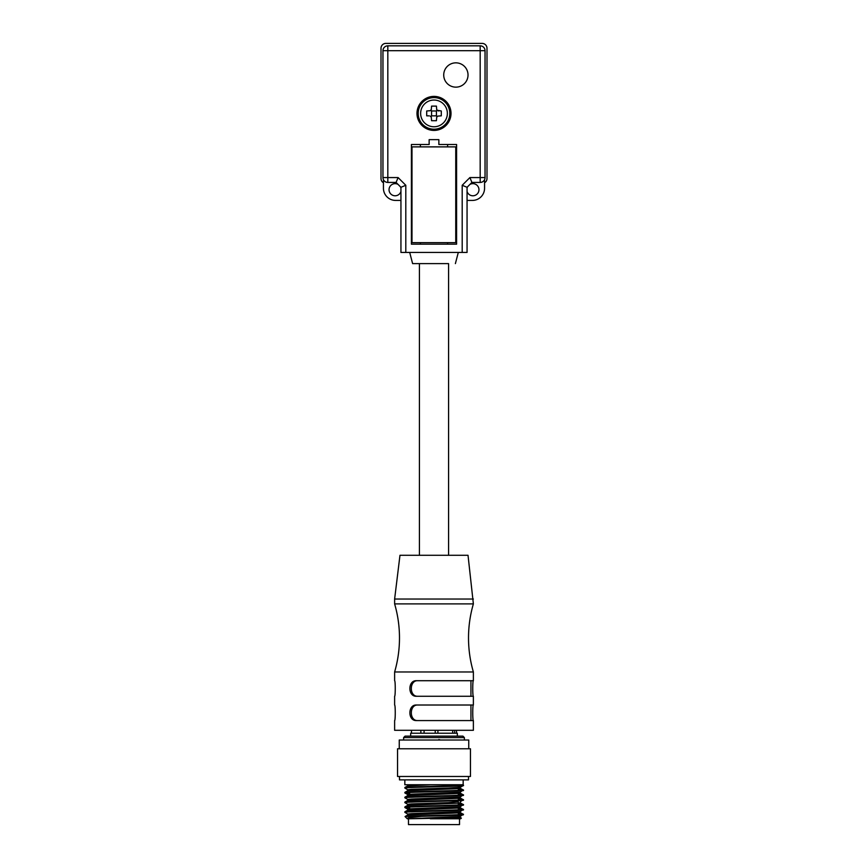 <?xml version="1.0" encoding="UTF-8"?>
<svg xmlns="http://www.w3.org/2000/svg" width="868" height="868" viewBox="0 0 868 868"><rect width="100%" height="100%" fill="white"/><g stroke="black" fill="none" stroke-linecap="round" stroke-linejoin="round"><path stroke-width="1.3" d="M383.439 182.757A4.861 4.861 0 0 1 381.009 178.548L381.009 48.261A4.861 4.861 0 0 1 385.869 43.4L482.131 43.4A4.861 4.861 0 0 1 486.991 48.261L486.991 178.548A4.861 4.861 0 0 1 484.561 182.757M448.582 555.292L448.582 263.612L412.615 263.612L409.696 252.436M419.418 555.292L419.418 263.612M447.367 113.404A13.367 13.367 0 0 1 434 126.771A13.367 13.367 0 0 1 420.633 113.404A13.367 13.367 0 0 1 434 100.037A13.367 13.367 0 0 1 447.367 113.404M437.743 116.106A2.43 2.43 0 0 0 436.702 117.147A4.622 4.622 0 0 0 437.743 116.106L441.291 115.835L441.291 110.974L437.146 110.258L436.43 110.974L431.57 110.974L431.57 115.835L436.43 115.835L436.43 110.974M436.702 117.147L436.43 120.695L431.57 120.695L431.298 117.147A2.43 2.43 0 0 0 430.257 116.106L430.853 116.54L431.57 115.835M430.257 110.703A2.43 2.43 0 0 0 431.298 109.661A4.622 4.622 0 0 0 430.257 110.703L426.709 110.974L426.709 115.835L429.139 115.835M449.798 113.404A15.798 15.798 0 0 0 434 97.607A15.798 15.798 0 0 0 418.202 113.404A15.798 15.798 0 0 0 434 129.202A15.798 15.798 0 0 0 449.798 113.404M436.43 115.835L437.146 116.54M431.57 110.974L430.853 110.258M431.298 109.661L431.57 106.113L436.43 106.113L436.702 109.661A2.43 2.43 0 0 0 437.743 110.703L438.861 110.974M468.026 74.995A12.152 12.152 0 0 0 455.874 62.843A12.152 12.152 0 0 0 443.722 74.995A12.152 12.152 0 0 0 455.874 87.147A12.152 12.152 0 0 0 468.026 74.995A12.152 12.152 0 0 0 455.874 62.843A12.152 12.152 0 0 0 443.722 74.995A12.152 12.152 0 0 0 455.874 87.147A12.152 12.152 0 0 0 468.026 74.995A12.152 12.152 0 0 0 455.874 62.843A12.152 12.152 0 0 0 443.722 74.995M451.013 113.404A17.013 17.013 0 0 0 434 96.391A17.013 17.013 0 0 0 416.987 113.404A17.013 17.013 0 0 0 434 130.417A17.013 17.013 0 0 0 451.013 113.404M412.615 263.612L448.582 263.612M455.385 263.612L458.304 252.436M400.94 191.427A6.076 6.076 0 0 1 389.038 189.723A6.076 6.076 0 0 1 398.065 184.417M400.419 186.772A6.076 6.076 0 0 1 400.94 188.02M467.06 188.02A6.076 6.076 0 0 1 467.581 186.772M469.935 184.417A6.076 6.076 0 0 1 478.962 189.723A6.076 6.076 0 0 1 467.06 191.427M411.399 244.168L456.601 244.168L456.601 144.511L438.861 144.511L438.861 139.65L429.139 139.65L429.139 144.511L411.399 144.511L411.399 244.168M455.743 146.876L411.996 146.876L411.996 242.639L455.743 242.639L455.743 146.876M420.383 244.168L420.383 242.639M420.383 146.876L420.383 144.511M447.617 244.168L447.617 242.639M447.617 146.876L447.617 144.511M467.06 187.293L467.06 252.436L462.199 252.436L462.199 185.275L469.903 177.571L471.921 182.432L467.06 187.293L462.199 185.275M405.801 185.275L400.94 187.293L396.079 182.432L398.097 177.571L405.801 185.275L405.801 252.436L462.199 252.436M405.801 252.436L400.94 252.436L400.94 187.293M400.94 200.421L395.591 200.421A12.152 12.152 0 0 1 383.439 188.269L383.439 179.687M382.962 50.691L382.962 177.571A4.861 4.861 0 0 0 387.822 182.432A4.861 4.861 0 0 1 382.962 177.571L387.822 177.571L387.822 50.691L382.962 50.691A4.861 4.861 0 0 1 387.822 45.83A4.861 4.861 0 0 0 382.962 50.691M471.921 182.432L480.178 182.432L480.178 177.571L485.038 177.571A4.861 4.861 0 0 1 480.178 182.432A4.861 4.861 0 0 0 485.038 177.571L485.038 50.691A4.861 4.861 0 0 0 480.178 45.83L387.822 45.83L387.822 50.691L485.038 50.691A4.861 4.861 0 0 0 480.178 45.83L480.178 177.571L469.903 177.571M484.561 179.687L484.561 188.269A12.152 12.152 0 0 1 472.409 200.421L467.06 200.421M396.079 182.432L387.822 182.432L387.822 177.571L398.097 177.571M454.658 671.962L473.375 671.962C470.141 660.841 468.525 649.503 468.514 637.926C468.525 626.36 470.141 615.011 473.375 603.9L394.625 603.9C397.859 615.011 399.475 626.36 399.486 637.926C399.475 649.503 397.859 660.841 394.625 671.962L454.658 671.962M458.304 816.17L460.246 816.462L460.246 817.45L457.067 817.83L409.381 818.763L460.214 816.506L463.165 814.26L458.304 813.815M458.304 786.994L460.214 787.341L448.311 788.068L411.443 789.316L407.754 789.728L407.754 790.683M407.786 790.672L456.937 788.676L460.246 788.274L460.246 787.298M460.214 788.231L463.165 789.956L460.214 792.202L411.443 794.187L407.754 794.6L407.754 795.565L457.067 793.515L460.246 793.135L460.246 792.18M460.214 793.092L463.165 794.817L460.214 797.063L411.508 799.027L407.754 799.45L407.754 800.426L457.056 798.386L460.246 797.996L460.246 797.041M458.304 801.587L448.311 802.661L411.443 803.898L407.754 804.321L407.754 805.287L457.067 803.236L460.246 802.857L460.246 801.891M460.214 802.813L463.165 804.538L460.214 806.784L411.443 808.759L407.754 809.171L407.754 810.148L457.067 808.108L460.246 807.728L460.246 806.763M460.214 807.685L463.165 809.399L460.214 811.645L411.692 813.609L407.754 814.043L407.754 815.009L456.915 812.969L460.246 812.578L460.246 811.623M408.134 784.737L407.754 785.844L430.311 784.737M409.696 786.148L407.754 785.844M409.696 795.869L407.754 795.565M409.696 800.73L407.754 800.426M409.696 805.591L407.754 805.287M409.696 810.452L407.754 810.148M409.696 815.312L407.754 815.009M410.662 736.129L410.662 733.21L457.338 733.21L457.338 736.129M399.247 748.769L399.247 740.013L468.753 740.013L468.753 748.769M397.544 776.469L470.456 776.469L470.456 748.769L397.544 748.769L397.544 776.469M473.375 720.57C472.539 720.874 472.539 704.697 473.375 705.011L416.304 705.011C407.754 704.707 407.743 720.885 416.304 720.57L473.375 720.57L473.375 730.292L394.625 730.292L394.625 720.57C395.461 720.885 395.461 704.707 394.625 705.011L394.625 696.266C395.461 696.581 395.461 680.404 394.625 680.707L394.625 671.962M473.375 705.011L473.375 696.266L416.304 696.266C407.743 696.581 407.754 680.404 416.304 680.707L473.375 680.707L473.375 671.962M473.375 696.266C472.539 696.57 472.539 680.382 473.375 680.707M417.389 705.011C409.295 704.99 409.295 720.614 417.389 720.57M417.389 680.707C409.295 680.686 409.295 696.31 417.389 696.266M473.375 599.039L394.625 599.039L399.974 555.292L468.026 555.292L473.375 603.9M424.083 733.21L424.083 730.292M435.237 733.21L435.237 730.292M464.38 737.583L403.62 737.583L405.074 736.129L462.926 736.129L464.38 737.583L464.38 740.013M438.839 739.547L440.423 740.013M441.172 740.013L437.222 740.013M411.486 733.21L411.486 730.292M456.514 730.292L456.514 733.21M452.684 733.21L452.684 730.292M437.917 733.21L437.917 730.292M420.861 730.292L420.861 733.21M468.514 776.469L468.514 779.876L399.486 779.876L399.486 776.469M463.165 779.876L463.165 784.737L404.835 784.737L404.835 779.876M462.731 785.486C470.966 786.3 409.946 787.102 405.269 787.916L405.269 787.395C409.946 786.582 470.966 785.779 462.731 784.965L460.073 784.737M462.503 784.694L463.165 785.616L460.214 787.341M404.835 788.046L407.786 789.771M458.304 790.021L461.526 790.216M462.731 790.347C470.966 791.16 409.946 791.963 405.269 792.777L405.269 792.256C409.946 791.442 470.966 790.639 462.731 789.826L458.304 789.5M404.835 792.907L409.696 793.363M458.304 794.882L461.526 795.077M462.731 795.207C470.966 796.021 409.946 796.824 405.269 797.638L405.269 797.117C409.946 796.303 470.966 795.5 462.731 794.687L458.304 794.361M409.696 792.842L406.474 792.647M404.835 797.768L407.786 799.493M458.304 799.754L461.526 799.938M462.731 800.068C470.966 800.882 409.946 801.685 405.269 802.499L405.269 801.978C409.946 801.164 470.966 800.361 462.731 799.547L458.304 799.233M460.214 797.963L463.165 799.678L460.214 801.923M404.835 802.629L407.786 804.354M458.304 804.614L461.526 804.799M462.731 804.929C470.966 805.743 409.946 806.546 405.269 807.359L405.269 806.839C409.946 806.025 470.966 805.222 462.731 804.408L458.304 804.093M404.835 807.49L409.696 807.945M458.304 809.475L461.526 809.66M462.731 809.79C470.966 810.604 409.946 811.406 405.269 812.22L405.269 811.699C409.946 810.886 470.966 810.083 462.731 809.269L458.304 808.954M404.835 812.35L407.786 814.075M458.304 814.336L461.526 814.52M462.731 814.651C467.711 815.215 441.769 815.779 421.707 816.332L407.927 816.332C420.828 815.605 470.109 814.868 462.731 814.13M421.707 816.332L407.993 817.764L409.381 818.622M460.214 817.406L461.385 818.079L460.734 818.763L430.311 818.763M407.993 817.764L408.926 818.763L407.266 818.763L405.063 816.56L407.927 816.332M439.87 818.763L458.304 817.862M459.519 818.763L459.519 824.6L408.481 824.6L408.481 818.763M446.402 818.285L458.358 818.329M430.257 116.106A4.622 4.622 0 0 0 431.298 117.147M437.743 110.703A4.622 4.622 0 0 0 436.702 109.661M454.658 730.292L454.658 733.21M394.625 603.9L394.625 599.039M470.944 696.266L470.944 680.707M470.944 720.57L470.944 705.011M403.62 737.583L403.62 740.013M404.868 807.533L407.786 809.215M404.868 792.951L407.786 794.632M407.786 814.965L405.074 816.538M460.214 812.535L463.132 814.227M407.786 810.115L404.868 811.797M407.786 805.244L404.868 806.936M407.786 800.394L404.868 802.075M407.786 795.522L404.868 797.215M407.786 790.661L404.868 792.354M407.786 785.8L404.868 787.493M409.696 795.262L409.696 796.802M409.696 800.133L409.696 801.663M409.696 804.983L409.696 806.524M409.696 807.045L409.696 808.878M409.696 809.855L409.696 811.385M409.696 814.705L409.696 816.245M458.304 784.737L458.304 785.551M458.304 786.072L458.304 787.591M458.304 788.578L458.304 790.412M458.304 793.428L458.304 795.272M458.304 798.3L458.304 800.133M458.304 800.654L458.304 802.184M458.304 803.15L458.304 804.994M458.304 808.021L458.304 809.855M458.304 812.871L458.304 814.716M458.304 815.236L458.304 816.766"/></g></svg>
